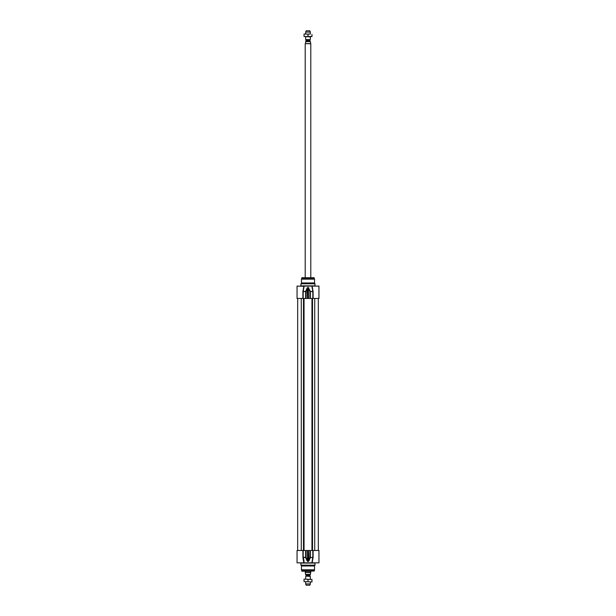 <?xml version="1.0" encoding="UTF-8"?>
<svg xmlns="http://www.w3.org/2000/svg" width="616" height="616" viewBox="0 0 616 616"><rect width="100%" height="100%" fill="white"/><g stroke="black" fill="none" stroke-linecap="round" stroke-linejoin="round"><path stroke-width="0.92" d="M304.042 579.14L311.958 579.494L304.042 579.14M311.958 581.935L304.042 581.589L311.958 581.935M304.042 579.494L304.042 581.589M308 579.494L308 581.589M311.958 579.494L311.958 581.589M306.16 576.006L306.16 575.136L309.84 575.136L309.84 576.006L306.067 576.168L310.333 576.399L306.067 576.168M310.333 574.92L306.16 575.136M305.667 574.389L310.333 574.389L310.703 572.572L305.297 572.387L305.667 574.92A0.562 0.562 0 0 0 305.859 574.951M310.795 571.225L310.795 572.226L305.205 572.226L305.205 571.225M310.333 581.935L310.333 583.922L305.667 583.922L305.667 581.935M305.667 579.14L305.667 576.399M310.333 583.922L309.863 585.2L306.137 585.2L305.667 583.922M302.895 550.488L302.949 557.688L306.083 557.365L306.083 550.488L297.051 550.488L297.051 562.839L304.135 562.839L303.218 557.58L303.919 560.229M302.949 557.688L303.804 562.839L304.019 560.891M306.083 550.488L307.53 550.488L307.53 560.745L306.083 557.365L303.172 557.365L303.172 550.488M308.847 560.96L308.47 550.488L309.917 550.488L309.917 557.365L308.123 561.384L307.153 560.96L307.877 561.6L308.847 560.96L310.349 557.58L312.782 557.58L311.865 562.839L304.135 562.839M307.877 561.6L307.53 550.488M307.877 550.488L308.123 561.6M311.865 562.839L318.949 562.839L318.949 550.488L309.917 550.488M313.051 557.688L312.197 562.654M301.778 571.047L314.222 571.047L302.009 571.225L301.509 570.039A0.932 0.932 0 0 1 301.478 569.8L301.478 565.973L314.522 565.973L314.522 569.8L301.478 569.8M314.522 565.973L314.992 565.165L301.008 565.165L301.478 565.973M305.644 550.488L305.651 557.58L307.153 560.96M312.828 550.488L312.828 557.365L310.349 557.58L310.356 550.488M301.008 565.165L300.777 562.839M303.804 286.286L297.051 286.101L297.051 298.452L303.172 298.452L303.172 291.576L304.135 286.101L302.949 291.252L303.804 286.332M304.135 286.101L311.865 286.101L312.782 291.36L309.917 291.576L309.917 298.452L318.949 298.452L318.949 286.101L312.197 286.101L312.404 288.719M318.949 291.46L318.949 290.86M309.917 298.452L308.47 298.452L308.47 288.196L309.917 291.576L312.828 291.576L312.828 298.452M310.356 298.452L310.349 291.36L308.123 287.341L307.153 287.98L307.53 298.452L306.083 298.452L306.083 291.576L307.877 287.556L308.47 298.452M308.123 298.452L307.877 287.341M303.172 298.452L306.083 298.452M301.478 279.148A0.932 0.932 0 0 1 301.509 278.902L302.009 277.716L313.991 277.716L314.522 279.148L301.478 279.148L301.478 282.967L314.522 282.967L314.522 279.148M314.522 282.967L314.992 283.776L301.008 283.776L301.478 282.967M307.153 287.98L305.651 291.36L302.895 291.576L305.644 291.576L305.644 298.452M308.847 287.98L308.47 288.196L308.123 287.341M306.083 291.576L305.651 291.36L306.083 291.576M313.051 291.252L312.197 286.348M301.008 283.776L300.777 286.101M309.979 36.86L304.042 36.506L311.958 36.506L309.979 36.86M309.979 34.065L306.021 34.065L309.979 34.065M304.042 34.065L306.021 34.065L304.042 34.065M304.042 36.506L304.042 34.411M308 36.506L308 34.411M311.958 36.506L311.958 34.411M310.333 41.08L305.859 41.049L306.16 39.994L305.667 39.601L310.333 39.601L310.333 36.86M305.667 43.051L305.297 43.613L310.703 43.613L310.333 41.611L305.667 41.611L305.667 43.051M305.859 41.049A0.562 0.562 0 0 0 305.667 41.08L305.667 41.611M305.297 43.613L310.795 43.775L310.795 277.716M305.205 43.775L305.205 277.716M310.333 32.078L309.863 30.8L306.137 30.8L305.667 32.078L310.333 32.078L310.333 34.065M305.667 32.078L305.667 34.065M305.667 36.86L305.667 39.601M301.27 298.452L301.27 550.488M303.488 298.452L303.488 550.488M304.042 298.452L304.042 550.488M311.958 298.452L311.958 550.488M312.512 298.452L312.512 550.488M314.73 298.452L314.73 550.488M313.105 557.365L313.105 550.488M314.222 571.047L314.491 570.039L301.509 570.039M301.008 563.07L314.992 563.07L314.992 565.165M301.778 277.893L314.222 277.893M301.509 278.902L314.491 278.902M302.895 291.576L302.895 298.452M313.105 298.452L313.105 291.576M314.992 283.776L314.992 285.87L301.008 285.87M306.16 39.994L309.933 39.832L306.067 39.832M309.84 39.994L309.84 40.864L306.16 40.864M297.69 298.452L297.69 550.488M318.31 298.452L318.31 550.488M310.333 576.399L310.333 579.14M309.933 39.832L310.333 39.601"/></g></svg>
